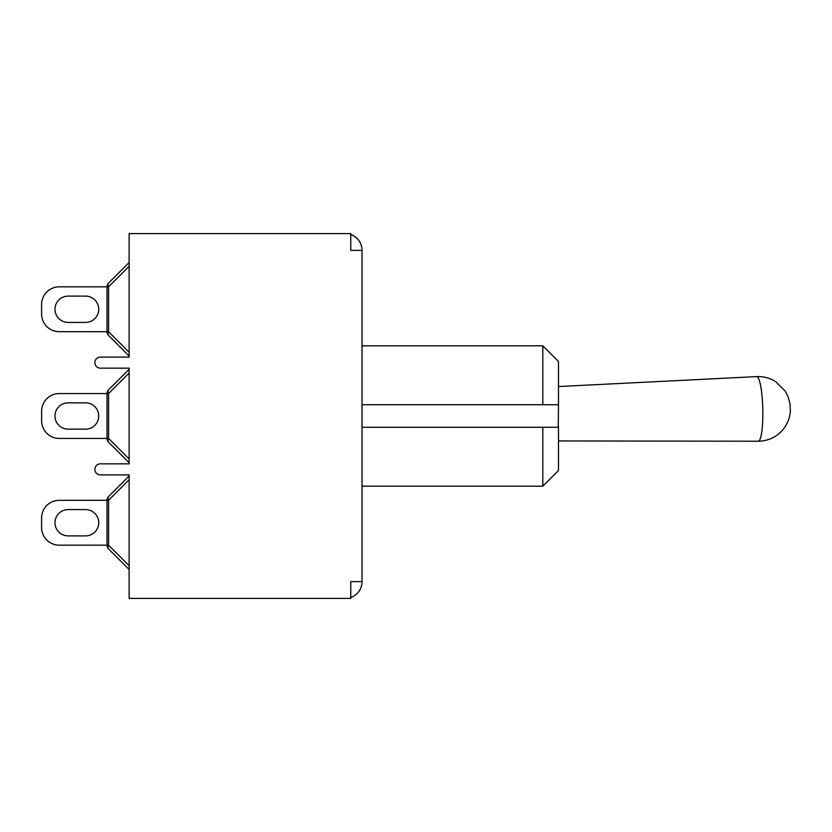 <?xml version="1.0" encoding="UTF-8"?>
<svg xmlns="http://www.w3.org/2000/svg" width="832" height="832" viewBox="0 0 832 832"><rect width="100%" height="100%" fill="white"/><g stroke="black" fill="none" stroke-linecap="round" stroke-linejoin="round"><path stroke-width="1.25" d="M558.501 406.078L558.501 361.525L542.807 345.831L542.807 404.726L558.23 404.726L558.501 406.078L558.23 427.274L542.807 427.274L542.807 486.169L558.501 470.475L558.501 425.922M362.034 404.726L558.23 404.726M362.034 427.274L558.23 427.274M362.034 250.37L362.034 581.63L350.761 581.63L350.761 598.426L129.116 598.426L129.116 474.895L100.381 474.895A5.522 5.522 0 0 1 94.858 469.373A5.522 5.522 0 0 1 100.381 463.84L129.116 463.84L129.116 368.16L100.381 368.16A5.522 5.522 0 0 1 94.858 362.627A5.522 5.522 0 0 1 100.381 357.105L129.116 357.105L129.116 233.574L350.761 233.574L350.761 250.37L362.034 250.37A16.796 16.796 0 0 0 350.761 234.51M362.034 581.63A16.796 16.796 0 0 1 350.761 597.49M129.116 475.998L108.566 496.548A5.304 3.058 45 0 0 108.566 500.292L129.116 479.752M108.566 496.548A5.304 5.304 0 0 0 107.016 500.292L107.016 545.178A5.304 5.304 0 0 0 108.566 548.933A5.304 3.058 -45 0 1 108.566 545.178L108.566 500.292L59.28 500.313A17.68 17.68 0 0 0 41.6 517.982L41.6 527.488A17.68 17.68 0 0 0 59.28 545.168L108.566 545.178L129.116 565.729M108.566 548.933L129.116 569.473M68.12 535.891A13.146 13.146 0 0 1 54.974 522.735A13.146 13.146 0 0 1 68.12 509.59L85.582 509.59A13.146 13.146 0 0 1 98.727 522.735A13.146 13.146 0 0 1 85.582 535.891L68.12 535.891A13.146 13.146 0 0 1 54.974 522.735A13.146 13.146 0 0 1 68.12 509.59A13.146 13.146 0 0 0 54.974 522.735A13.146 13.146 0 0 0 68.12 535.891M107.016 500.313L59.28 500.313L107.016 500.313M41.6 517.982L41.6 527.488L41.6 517.982M85.582 509.59A13.146 13.146 0 0 1 98.727 522.735A13.146 13.146 0 0 1 85.582 535.891A13.146 13.146 0 0 0 98.727 522.735A13.146 13.146 0 0 0 85.582 509.59M129.116 262.527L108.566 283.067A5.304 3.058 45 0 0 108.566 286.822L129.116 266.271M108.566 283.067A5.304 5.304 0 0 0 107.016 286.822L59.28 286.832L107.016 286.832L107.016 331.708L59.28 331.687A17.68 17.68 0 0 1 41.6 314.018L41.6 304.512A17.68 17.68 0 0 1 59.28 286.832L108.566 286.822L108.566 331.708A5.304 3.058 -45 0 0 108.566 335.452L129.116 356.002M85.582 296.109A13.146 13.146 0 0 1 98.727 309.265A13.146 13.146 0 0 1 85.582 322.41L68.12 322.41A13.146 13.146 0 0 1 54.974 309.265A13.146 13.146 0 0 1 68.12 296.109L85.582 296.109A13.146 13.146 0 0 1 98.727 309.265A13.146 13.146 0 0 1 85.582 322.41A13.146 13.146 0 0 0 98.727 309.265A13.146 13.146 0 0 0 85.582 296.109M68.12 322.41A13.146 13.146 0 0 1 54.974 309.265A13.146 13.146 0 0 1 68.12 296.109A13.146 13.146 0 0 0 54.974 309.265A13.146 13.146 0 0 0 68.12 322.41M129.116 352.248L108.566 331.708L59.28 331.687L107.016 331.687A5.304 5.304 0 0 0 108.566 335.452M129.116 369.262L108.566 389.802A5.304 3.058 45 0 0 108.566 393.557L129.116 373.006M107.016 393.567L59.28 393.567A17.68 17.68 0 0 0 41.6 411.247L41.6 420.753A17.68 17.68 0 0 0 59.28 438.433L107.016 438.433M85.582 402.854A13.146 13.146 0 0 1 98.727 416A13.146 13.146 0 0 1 85.582 429.146L68.12 429.146A13.146 13.146 0 0 1 54.974 416A13.146 13.146 0 0 1 68.12 402.854L85.582 402.854A13.146 13.146 0 0 1 98.727 416A13.146 13.146 0 0 1 85.582 429.146A13.146 13.146 0 0 0 98.727 416A13.146 13.146 0 0 0 85.582 402.854M68.12 429.146A13.146 13.146 0 0 1 54.974 416A13.146 13.146 0 0 1 68.12 402.854A13.146 13.146 0 0 0 54.974 416A13.146 13.146 0 0 0 68.12 429.146M108.566 389.802A5.304 5.304 0 0 0 107.016 393.557L107.016 438.443A5.304 5.304 0 0 0 108.566 442.198A5.304 3.058 -45 0 1 108.566 438.443L108.566 393.557L107.016 393.557M108.566 442.198L129.116 462.738M107.016 438.443L108.566 438.443L129.116 458.994M558.501 386.547L756.704 376.605A32.313 5.262 88.6 0 1 762.778 408.543A32.313 5.262 88.6 0 1 758.358 441.199A32.313 5.262 88.6 0 1 758.285 441.21L558.501 440.96M362.034 486.169L542.807 486.169M362.034 345.831L542.807 345.831M756.704 376.605C763.755 376.334 770.172 378.092 775.965 381.867L785.138 391.071L787.748 395.938L790.026 403.842L790.358 410.821C790.098 416.801 788.05 422.552 784.212 428.054C778.482 435.677 770.786 440.014 761.103 441.085L758.285 441.21"/></g></svg>
